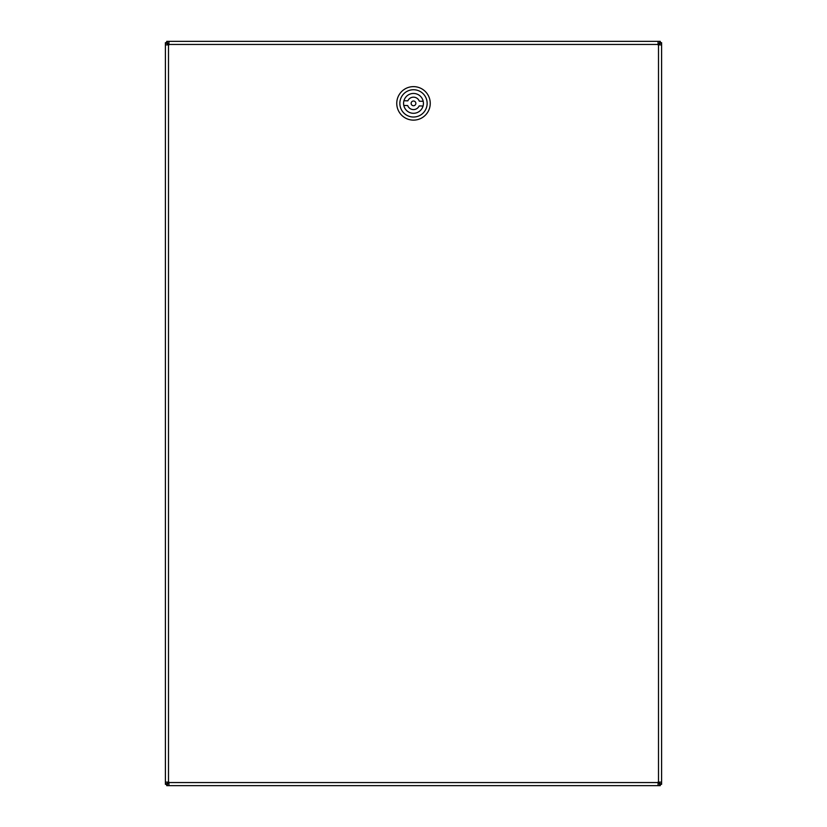 <?xml version="1.0" encoding="UTF-8"?>
<svg xmlns="http://www.w3.org/2000/svg" width="827" height="827" viewBox="0 0 827 827"><rect width="100%" height="100%" fill="white"/><g stroke="black" fill="none" stroke-linecap="round" stroke-linejoin="round"><path stroke-width="1.24" d="M659.739 783.396L658.147 782.104M658.147 44.896L659.739 43.604M659.346 43.211L658.054 44.803M168.946 44.803L167.654 43.211M167.654 783.789L168.946 782.197M658.054 782.197L659.346 783.789M167.261 43.604L168.853 44.896M168.853 782.104L167.261 783.396M167.343 42.59L166.723 41.35L660.277 41.35L659.657 42.59M168.946 43.831L166.723 42.59L166.723 41.35M658.054 43.831L660.277 42.59L660.277 41.35M660.359 43.293L661.6 42.673L661.6 784.327L660.359 783.707M659.119 44.896L660.359 42.673L661.6 42.673M659.119 782.104L660.359 784.327L661.6 784.327M659.657 784.409L660.277 785.65L166.723 785.65L167.343 784.409M658.054 783.169L660.277 784.409L660.277 785.65M168.946 783.169L166.723 784.409L166.723 785.65M166.64 783.707L165.4 784.327L165.4 42.673L166.64 43.293M167.881 782.104L166.64 784.327L165.4 784.327M167.881 44.896L166.64 42.673L165.4 42.673M413.428 105.732A2.357 2.357 0 0 0 415.578 102.259A2.357 2.357 0 0 0 411.495 102.134A2.357 2.357 0 0 0 413.428 105.732M423.207 101.307A9.924 9.924 0 0 1 423.062 106.021L419.165 105.908A6.202 6.202 0 0 1 407.69 105.556L403.793 105.442A9.924 9.924 0 0 1 403.938 100.729L407.835 100.842A6.202 6.202 0 0 1 419.31 101.194L423.207 101.307A9.924 9.924 0 0 0 403.938 100.729M403.793 105.442A9.924 9.924 0 0 0 423.062 106.021M414.007 86.639A16.747 16.747 0 0 1 427.745 112.183A16.747 16.747 0 0 1 398.748 111.304A16.747 16.747 0 0 1 414.007 86.639M413.913 89.74A13.645 13.645 0 0 1 425.109 110.549A13.645 13.645 0 0 1 401.477 109.836A13.645 13.645 0 0 1 413.913 89.74M167.261 782.104L167.261 783.707L165.4 783.707L165.4 782.104L168.946 782.104L168.946 785.65L167.343 785.65L167.343 783.789L168.946 783.789M168.946 43.211L167.343 43.211L167.343 41.35L168.946 41.35L168.946 44.896L165.4 44.896L165.4 43.293L167.261 43.293L167.261 44.896M165.4 783.707L167.261 783.707M165.4 43.293L167.261 43.293M658.054 783.789L659.657 783.789L659.657 785.65L658.054 785.65L658.054 782.104L661.6 782.104L661.6 783.707L659.739 783.707L659.739 782.104M167.343 783.789L167.343 785.65M659.657 785.65L659.657 783.789M659.739 44.896L659.739 43.293L661.6 43.293L661.6 44.896L658.054 44.896L658.054 41.35L659.657 41.35L659.657 43.211L658.054 43.211M659.739 783.707L661.6 783.707M661.6 43.293L659.739 43.293M659.657 43.211L659.657 41.35M167.343 41.35L167.343 43.211M168.501 44.896L168.501 782.104M168.946 782.549L658.054 782.549M658.499 782.104L658.499 44.896M658.054 44.451L168.946 44.451"/></g></svg>
